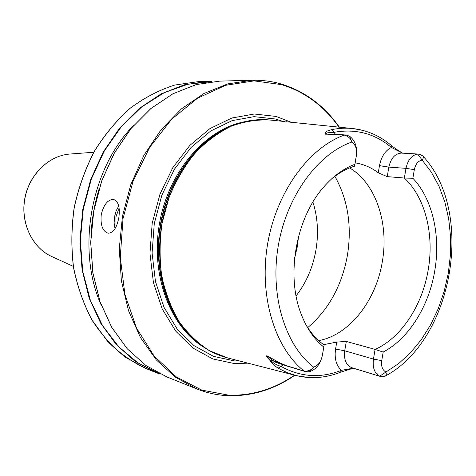 <?xml version="1.0" encoding="UTF-8"?>
<svg xmlns="http://www.w3.org/2000/svg" width="476" height="476" viewBox="0 0 476 476"><rect width="100%" height="100%" fill="white"/><g stroke="black" fill="none" stroke-linecap="round" stroke-linejoin="round"><path stroke-width="0.71" d="M101.257 214.593C100.299 225.017 102.554 231.223 108.028 233.204C113.199 233.05 116.793 227.921 118.816 217.8C120.232 207.429 118.482 201.306 113.562 199.438C107.82 199.509 103.714 204.567 101.257 214.593M349.658 167.921C375.98 183.504 389.112 223.744 382.299 261.824C376.004 300.725 349.354 335.062 318.694 340.614M286.011 121.731L351.853 128.455M312.928 201.997C317.7 217.258 318.706 233.264 315.945 250.007C312.887 267.411 306.264 282.708 296.09 295.899M248.103 363.164L234.162 363.521L212.802 358.928L192.923 348.033L175.692 331.123L162.209 308.912L153.409 282.506L149.97 253.393L152.189 223.315L159.978 194.131L172.818 167.635L189.847 145.388L209.952 128.591L231.866 118.024L254.309 114.002L276.074 116.436L291.604 122.403M418.642 154.069L401.548 153.099C395.145 153.462 390.915 158.127 388.844 167.106L387.226 176.62L404.338 178.048L405.992 168.355C407.849 159.924 411.728 155.17 417.63 154.093L419.166 154.159L422.724 155.86C423.694 156.943 423.456 158.383 422.022 160.168C418.112 160.9 415.548 164.059 414.328 169.646L412.859 178.244L404.338 178.048C425.3 197.356 434.415 234.626 428.186 269.999C422.313 305.431 401.304 337.77 375.1 349.42L383.192 352.056L381.728 360.624C381.032 366.282 382.406 370.066 385.852 371.982C386.607 374.088 386.375 375.481 385.155 376.159L381.187 376.599L379.723 376.189C374.499 373.327 372.405 367.627 373.446 359.088L375.1 349.42L346.314 341.435L344.719 350.794L373.446 359.088L381.728 360.624M412.859 178.244C432.654 198.998 440.859 235.995 434.701 271.124C428.834 306.306 408.777 338.668 383.192 352.056M283.351 364.83L278.139 368.198C274.468 365.8 271.736 363.2 269.934 360.392L266.756 356.839L266.328 355.834L267.072 355.852L279.876 362.896L286.415 365.657L304.11 371.096C308.317 371.339 311.471 370.013 313.559 367.103C318.045 365.622 320.931 361.933 322.216 356.042L324.15 345.029L322.43 355.12C320.515 363.944 316.183 369.477 309.43 371.726L305.919 371.768L287.141 366.05L279.823 362.902L267.137 355.971C267.03 356.905 268.202 358.398 270.66 360.439C273.402 363.248 276.812 365.205 280.882 366.318C300.439 377.159 320.622 378.497 341.435 370.334C336.223 365.586 334.259 358.511 335.556 349.098L336.752 342.077L346.314 341.435M336.752 342.077L323.674 344.683M324.15 345.029C316.98 339.918 310.828 333.004 305.699 324.281M159.561 373.898L155.426 372.345L159.829 373.791M211.76 81.485L207.595 81.438L211.576 81.414M101.4 305.544C76.053 249.959 90.636 168.623 133.72 125.301M331.796 178.726C339.096 172.764 346.701 168.581 354.602 166.172L356.399 155.259C357.137 149.262 355.632 144.853 351.865 142.032C350.86 138.623 348.325 136.309 344.267 135.083L325.786 134.095C324.317 132.405 326.369 130.9 331.939 129.585C339.245 128.127 346.421 127.806 353.466 128.621L363.17 130.483M355.161 162.869C363.563 164.184 371.262 167.487 378.259 172.788L379.479 165.648L388.844 167.106L405.992 168.355L414.328 169.646M387.226 176.62L378.259 172.788M294.995 375.284L227.873 357.988L209.577 350.758C198.04 343.428 187.847 333.646 179 321.419C171.164 307.954 165.422 292.877 161.757 276.181C159.448 258.896 159.543 241.302 162.042 223.399L169.016 197.528C175.763 181.088 184.331 166.398 194.72 153.445C205.912 141.806 218.02 132.756 231.044 126.283C244.289 121.422 257.451 119.357 270.541 120.077L285.142 121.582M417.63 154.093L431.405 172.258L439.056 186.336L444.852 202.038L448.707 218.978L450.564 236.762L450.415 255.005L448.279 273.319L444.203 291.312L438.271 308.609L430.601 324.834L421.331 339.62L410.639 352.627L398.727 363.521L379.723 376.189M325.501 134.208L331.1 134.071L346.201 135.005L349.515 136.19C355.167 140.45 357.44 147.072 356.322 156.051L354.602 166.172M323.751 347.028C314.023 339.061 306.449 327.976 301.034 313.773C285.814 275.152 296.084 217.883 323.775 186.955C333.26 176.108 343.618 168.558 354.858 164.297M309.43 371.726L312.536 368.251M305.919 371.768L304.11 371.096C274.723 347.813 258.765 295.941 267.607 244.057C276.377 192.161 308.662 147.941 344.267 135.083L346.201 135.005M287.141 366.05L286.189 365.467M351.389 140.837L349.515 136.19M286.415 365.657L286.796 365.895M331.1 134.071L325.786 134.095M402.773 153.266L391.373 147.429C374.713 133.47 355.566 128.443 333.938 132.34L327.797 132.762L325.84 133.548L325.632 133.815L326.221 133.988M308.585 377.498L296.572 375.695C311.34 379.134 326 377.968 340.554 372.196L341.435 370.334L353.299 368.168M269.934 360.392L272.623 360.546L279.876 362.896M289.914 366.984L275.931 362.397L272.623 360.546L267.072 355.852M379.479 165.648C381.27 156.658 385.239 150.583 391.373 147.429L391.117 145.293C380.021 135.934 367.472 130.376 353.466 128.621M335.425 134.28L331.939 129.585M119.107 207.97L115.906 216.996L116.013 226.856M115.019 228.659L114.127 223.036L114.537 216.764L116.15 210.856L118.738 205.947M334.872 176.322C347.891 199.628 352.067 226.005 347.397 255.439C341.869 285.654 328.648 309.709 307.746 327.601M192.607 338.091L188.05 333.521C164.714 308.424 153.57 265.186 161.066 223.226C168.617 181.273 194.089 144.609 224.69 129.18L230.551 126.473M195.844 341.072C167.379 317.688 152.266 269.922 160.674 223.155C169.04 176.382 199.807 136.844 234.626 124.807M298.535 236.507L297.31 246.687L294.584 258.539M298.404 236.994L297.22 246.669L294.632 258.04M203.93 347.296C170.105 326.935 150.214 274.759 159.585 222.958C168.796 171.134 205.578 129.121 244.372 121.785M239.797 361.058L234.37 360.885L213.474 356.351L194.035 345.653L177.197 329.083L164.03 307.335L155.45 281.506L152.094 253.048L154.272 223.649L161.876 195.124L174.418 169.218L191.055 147.453L210.701 131.007L232.133 120.63L254.089 116.656L275.402 118.994L282.78 121.338M339.007 127.128C323.995 105.987 304.813 91.814 281.471 84.615L254.101 80.872L225.636 85.299L197.623 98.145L171.747 119.119L149.72 147.298L133.084 181.136L123.028 218.561L120.261 257.153L124.902 294.4L136.481 327.976L154.045 355.941L176.293 376.915L201.717 390.082L228.783 395.205C252.131 395.818 274.045 389.136 294.531 375.165M228.296 395.681C217.502 395.241 206.941 392.968 196.612 388.862L175.323 377.147L156.301 359.892L140.45 337.543L128.585 310.864L121.374 280.882L119.268 248.883L122.445 216.3L130.787 184.646L143.883 155.372L161.061 129.764L181.457 108.867L204.085 93.421L227.915 83.853L251.947 80.26C262.02 80.022 271.754 81.265 281.161 83.996M219.829 81.116L196.285 84.567L172.99 93.742L150.922 108.522L131.078 128.49L114.413 152.957L101.745 180.916L93.73 211.154L90.743 242.29L92.903 272.909L100.031 301.635L111.699 327.262L127.253 348.783L145.912 365.485L166.79 376.903L145.882 365.467L127.211 348.759L111.646 327.226L99.972 301.605L92.838 272.879L90.678 242.266L93.659 211.136L101.68 180.916L114.341 152.963L131.013 128.502L150.862 108.528L172.943 93.748L196.255 84.573L219.829 81.116L251.947 80.26C262.038 80.022 271.802 81.271 281.233 84.008C304.872 91.315 324.251 105.702 339.37 127.169M197.921 81.699L174.734 85.055C159.234 89.976 144.377 97.723 130.168 108.284C116.614 120.368 104.696 134.714 94.409 151.314C85.311 168.95 78.594 187.728 74.244 207.655C71.4 227.855 71.174 247.8 73.578 267.494C77.451 286.635 83.645 304.229 92.154 320.271L107.487 341.232C119.333 353.055 132.322 362.224 146.447 368.745L125.843 357.518C113.002 347.51 101.745 335.08 92.088 320.229C83.574 304.188 77.38 286.594 73.5 267.458C71.097 247.77 71.317 227.831 74.167 207.643C78.51 187.722 85.228 168.95 94.325 151.326C104.607 134.726 116.531 120.386 130.091 108.296C144.311 97.729 159.18 89.988 174.698 85.061L197.921 81.699L207.595 81.438L184.242 84.841L161.168 93.861L139.325 108.385L119.696 128.008L103.233 152.04L90.732 179.5L82.836 209.196L79.92 239.791L82.098 269.88L89.191 298.137L100.775 323.353L116.209 344.565L134.714 361.04L155.426 372.345L146.447 368.745M211.784 81.64L187.931 84.222L164.22 92.689L141.681 106.963L121.368 126.634L104.303 150.987L91.362 178.994L83.24 209.375L80.337 240.683L82.77 271.433L90.345 300.183L102.584 325.661L118.78 346.843L138.088 362.992L159.567 373.666M90.987 234.817C91.85 218.865 94.647 203.264 99.383 188.008M335.556 349.098L344.719 350.794C343.72 359.624 346.088 365.265 351.835 367.722L380.467 376.474M296.572 375.695L287.189 372.654L278.139 368.198M351.865 142.032C317.766 153.808 286.665 196.112 278.258 245.872C269.773 295.626 285.231 345.314 313.559 367.103M322.43 355.12L322.216 356.042M356.399 155.259L356.322 156.051M70.74 153.974L69.389 154.075C48.487 155.83 29.066 174.87 24.835 198.795C20.486 222.703 32.082 247.306 51.075 256.219L52.306 256.778M210.172 351.086C202.544 346.927 195.535 341.417 189.145 334.563C165.642 309.281 154.42 265.697 161.983 223.393C169.593 181.088 195.261 144.121 226.082 128.585C234.454 124.373 242.939 121.648 251.536 120.398M227.873 357.988C213.421 354.418 200.509 346.611 189.145 334.563L192.661 338.15M270.541 120.077C255.743 118.399 240.927 121.237 226.082 128.585L230.622 126.443M294.882 375.255C274.194 389.487 252.024 396.3 228.367 395.699C217.55 395.253 206.965 392.974 196.612 388.862L166.79 376.903M385.584 375.915C453.289 339.489 475.143 212.296 423.057 156.229M93.802 152.255L69.389 154.075C48.385 155.848 28.971 174.9 24.746 198.784C20.408 222.643 31.993 247.252 51.075 256.219L73.334 266.399M340.733 372.125L353.353 368.186M391.266 145.424C396.77 149.72 397.716 150.136 402.607 153.159"/></g></svg>
